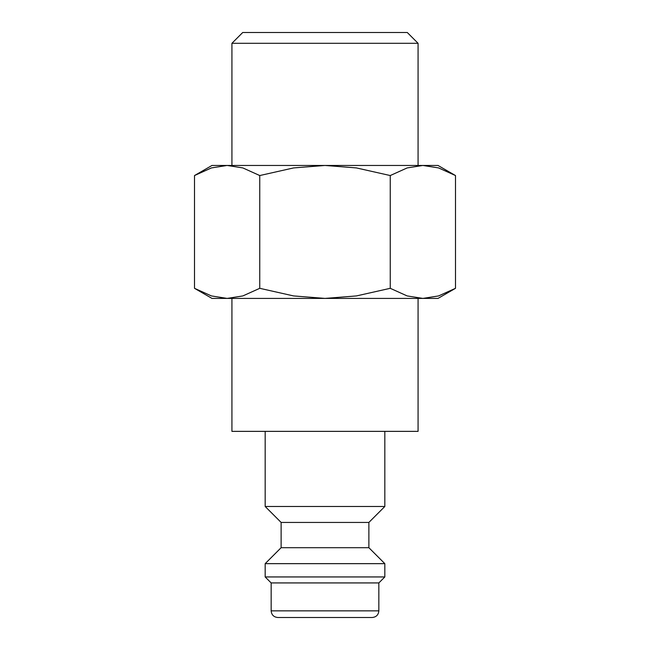 <?xml version="1.0" encoding="UTF-8"?>
<svg xmlns="http://www.w3.org/2000/svg" width="650" height="650" viewBox="0 0 650 650"><rect width="100%" height="100%" fill="white"/><g stroke="black" fill="none" stroke-linecap="round" stroke-linejoin="round"><path stroke-width="0.97" d="M265.168 431.364L265.168 506.48L281.125 522.438L281.125 547.698L265.168 563.656L265.168 576.948L271.156 582.928L271.156 610.854L378.844 610.854L378.844 582.928L384.832 576.948L384.832 563.656L368.875 547.698L368.875 522.438L384.832 506.48L384.832 431.364M271.156 610.854C271.546 614.892 273.764 617.102 277.802 617.5L372.198 617.5C376.236 617.102 378.454 614.892 378.844 610.854M231.928 298.407L231.928 431.364L418.072 431.364L418.072 298.407M455.496 175.549L438.011 165.457L422.874 165.457L438.587 167.928L455.496 175.549L455.496 288.316L438.587 295.929L422.874 298.407L438.011 298.407L455.496 288.316M211.989 165.457L194.504 175.549L211.412 167.928L227.126 165.457L325 165.457L356.428 167.928L390.244 175.549L407.152 167.928L422.874 165.457L325 165.457L293.572 167.928L259.756 175.549L242.848 167.928L227.126 165.457L211.989 165.457M194.504 288.316L211.989 298.407L422.874 298.407L407.152 295.929L390.244 288.316L356.428 295.929L325 298.407L293.572 295.929L259.756 288.316L242.848 295.929L227.126 298.407L211.412 295.929L194.504 288.316L194.504 175.549M231.928 165.457L231.928 43.298L242.726 32.5L407.274 32.5L418.072 43.298L418.072 165.457M231.928 43.298L418.072 43.298M259.756 288.316L259.756 175.549M390.244 288.316L390.244 175.549M271.156 582.928L378.844 582.928M265.168 576.948L384.832 576.948M265.168 563.656L384.832 563.656M281.125 547.698L368.875 547.698M281.125 522.438L368.875 522.438M265.168 506.48L384.832 506.48"/></g></svg>
